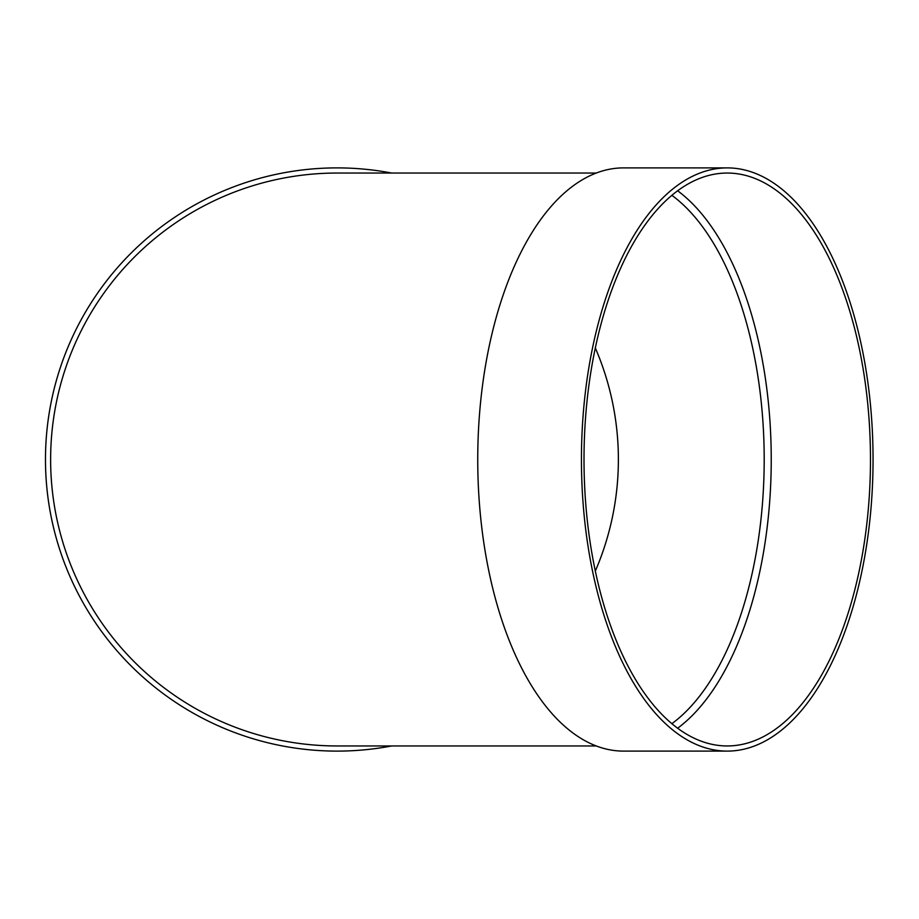 <?xml version="1.0" encoding="UTF-8"?>
<svg xmlns="http://www.w3.org/2000/svg" width="919" height="919" viewBox="0 0 919 919"><rect width="100%" height="100%" fill="white"/><g stroke="black" fill="none" stroke-linecap="round" stroke-linejoin="round"><path stroke-width="1.38" d="M677.625 190.773A286.452 143.226 -90 0 1 771.236 459.5A286.452 143.226 -90 0 1 677.625 728.227M727.239 751.11L623.541 751.11A291.61 145.811 -90 0 1 477.742 459.5A291.61 145.811 -90 0 1 623.541 167.89L727.239 167.89A291.61 145.811 -90 0 1 873.05 459.5A291.61 145.811 -90 0 1 727.239 751.11A291.61 145.811 -90 0 1 581.44 459.5A291.61 145.811 -90 0 1 727.239 167.89M596.247 173.048L337.089 173.048A286.452 286.452 0 0 0 50.625 459.5A286.452 286.452 0 0 0 337.101 745.952L596.247 745.952M391.678 745.952A291.61 291.61 0 0 1 46.766 486.921A291.61 291.61 0 0 1 391.678 173.048M595.317 347.945A281.306 281.306 0 0 1 595.317 571.055M870.477 459.5A286.452 143.226 -90 0 1 727.239 745.952A286.452 143.226 -90 0 1 584.013 459.5A286.452 143.226 -90 0 1 727.239 173.048A286.452 143.226 -90 0 1 870.477 459.5M671.869 723.678A281.306 140.653 90 0 0 764.194 459.5A281.306 140.653 90 0 0 671.869 195.322"/></g></svg>
